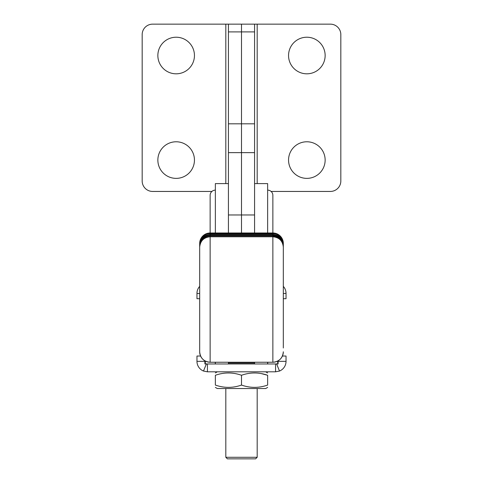 <?xml version="1.0" encoding="UTF-8"?>
<svg xmlns="http://www.w3.org/2000/svg" width="483" height="483" viewBox="0 0 483 483"><rect width="100%" height="100%" fill="white"/><g stroke="black" fill="none" stroke-linecap="round" stroke-linejoin="round"><path stroke-width="0.72" d="M194.45 55.515A18.3 18.3 0 0 0 176.15 37.221A18.3 18.3 0 0 0 157.856 55.515A18.3 18.3 0 0 0 176.15 73.814A18.3 18.3 0 0 0 194.45 55.515M194.45 160.078A18.3 18.3 0 0 0 176.15 141.779A18.3 18.3 0 0 0 157.856 160.078A18.3 18.3 0 0 0 176.15 178.372A18.3 18.3 0 0 0 194.45 160.078M257.185 183.6L257.185 24.15L241.5 24.15L241.5 31.908L241.5 24.15L228.429 24.15L228.429 232.987L228.429 183.6L215.358 183.6L215.358 232.987M228.429 31.908L241.5 31.908L241.5 232.987L241.5 214.971L254.571 214.971L254.571 232.987L254.571 183.6L267.642 183.6L267.642 232.987M228.429 24.15L152.628 24.15A10.457 10.457 0 0 0 142.171 34.607L142.171 180.986A10.457 10.457 0 0 0 152.628 191.443L211.904 191.443M288.55 55.515A18.3 18.3 0 0 1 306.85 37.221A18.3 18.3 0 0 1 325.144 55.515A18.3 18.3 0 0 1 306.85 73.814A18.3 18.3 0 0 1 288.55 55.515M288.55 160.078A18.3 18.3 0 0 1 306.85 141.779A18.3 18.3 0 0 1 325.144 160.078A18.3 18.3 0 0 1 306.85 178.372A18.3 18.3 0 0 1 288.55 160.078M254.571 24.15L254.571 31.908L241.5 31.908L241.5 214.971L228.429 214.971M254.571 31.908L254.571 214.971M257.185 24.15L330.372 24.15A10.457 10.457 0 0 1 340.829 34.607L340.829 180.986A10.457 10.457 0 0 1 330.372 191.443L271.096 191.443M199.678 245.853L199.678 243.444A10.457 10.457 0 0 1 210.135 232.987L210.135 229.347M272.865 229.347L272.865 232.987L210.135 232.987L210.135 195.361A5.228 5.228 0 0 1 215.358 190.133M267.642 190.133A5.228 5.228 0 0 1 272.865 195.361L272.865 232.987A10.457 10.457 0 0 1 283.322 243.444L283.322 246.638A10.457 10.004 0 0 0 272.865 236.634M283.322 251.927L283.322 246.463M210.135 232.987L210.135 362.244L272.865 362.244L272.865 235.958C279.216 236.573 282.706 240.063 283.322 246.415L283.322 252.712M283.322 247.9L283.322 347.995M199.678 351.787A10.457 10.457 180 0 0 210.135 362.238L210.135 362.238C203.784 361.622 200.294 358.138 199.678 351.787L199.678 245.624C200.294 239.272 203.784 235.789 210.135 235.173L272.865 235.173L272.865 233.603L210.135 233.603A10.457 10.457 0 0 0 199.678 244.054M199.678 248.033L199.678 253.497M199.678 252.712L199.678 247.423M199.678 246.463L199.678 244.839C200.294 238.487 203.784 235.004 210.135 234.388L272.865 234.388C279.216 235.004 282.706 238.487 283.322 244.839M199.678 251.927L199.678 247.079A10.457 10.288 0 0 1 205.746 237.739M254.97 363.965L254.571 363.965L254.571 362.244M215.358 362.244L215.358 363.965L228.429 363.965L228.429 362.244M267.642 362.244L267.642 363.965L204.907 363.965L204.907 360.843M228.03 363.965L277.695 363.965L277.695 361.061M277.695 363.965L278.093 363.965L278.093 360.843M241.5 385.066L241.5 375.273C232.812 372.206 224.1 372.206 215.358 375.273C215.358 372.206 215.358 372.206 215.358 375.273C215.358 372.206 215.358 372.206 215.358 375.273L215.358 385.066C215.358 388.133 215.358 388.133 215.358 385.066C224.1 388.133 232.812 388.133 241.5 385.066C250.236 388.133 258.948 388.133 267.642 385.066C267.642 388.133 267.642 388.133 267.642 385.066C267.642 388.133 267.642 388.133 267.642 385.066L267.642 375.273C267.642 372.206 267.642 372.206 267.642 375.273L261.206 373.57M267.642 387.402L265.68 388.537L217.32 388.537L215.358 387.402M241.5 375.273C250.194 372.206 258.906 372.206 267.642 375.273M255.616 458.85L257.185 457.28L255.616 458.85L227.384 458.85L225.815 457.28L225.815 388.537L225.815 457.28L257.185 457.28L257.185 388.537M199.678 298.711L196.967 298.711L196.967 293.386A10.457 10.457 0 0 1 199.678 286.365M283.322 286.365A10.457 10.457 0 0 1 286.033 293.386L283.322 293.483M286.033 298.711L283.322 298.711L286.033 298.711L286.033 293.483M207.424 363.965L207.424 371.807L275.576 371.807L275.576 363.965M276.56 363.771L279.506 371.041L275.576 371.807M279.506 371.041A10.457 10.457 0 0 0 286.033 361.35L278.19 361.35A2.614 2.614 0 0 1 278.093 362.051M278.19 361.254L278.19 360.783M286.033 361.254L286.033 356.025L282.422 356.025M206.44 363.771L203.494 371.041A10.457 10.457 0 0 1 196.967 361.35L204.81 361.35A2.614 2.614 0 0 0 204.907 362.051M207.424 371.807L203.494 371.041M196.967 361.254L196.967 356.025L200.578 356.025M204.81 360.783L204.81 361.254M228.429 123.811L254.571 123.811M228.429 152.646L254.571 152.646M225.815 24.15L225.815 183.6M283.322 244.054A10.457 10.457 0 0 0 272.865 233.603L272.865 232.987M199.678 246.415C200.294 240.063 203.784 236.573 210.135 235.958L272.865 235.958L272.865 235.173C279.216 235.789 282.706 239.272 283.322 245.624M272.865 362.238A10.457 10.457 180 0 0 283.322 351.787C282.706 358.138 279.216 361.622 272.865 362.244L210.135 362.244M277.254 237.739A10.457 10.288 0 0 1 283.322 247.079M272.865 235.849A10.457 10.004 0 0 1 283.322 245.853M254.571 363.077L228.429 363.077M205.305 363.965L205.305 361.061M215.291 363.965L215.291 362.244M267.709 363.965L267.709 362.244M196.967 293.483L199.678 293.483M283.322 247.23C282.706 240.878 279.216 237.394 272.865 236.773L210.135 236.773C203.784 237.394 200.294 240.878 199.678 247.23M265.68 371.807L267.642 372.936M217.32 371.807L215.358 372.936M227.384 458.85L225.815 457.28"/></g></svg>
